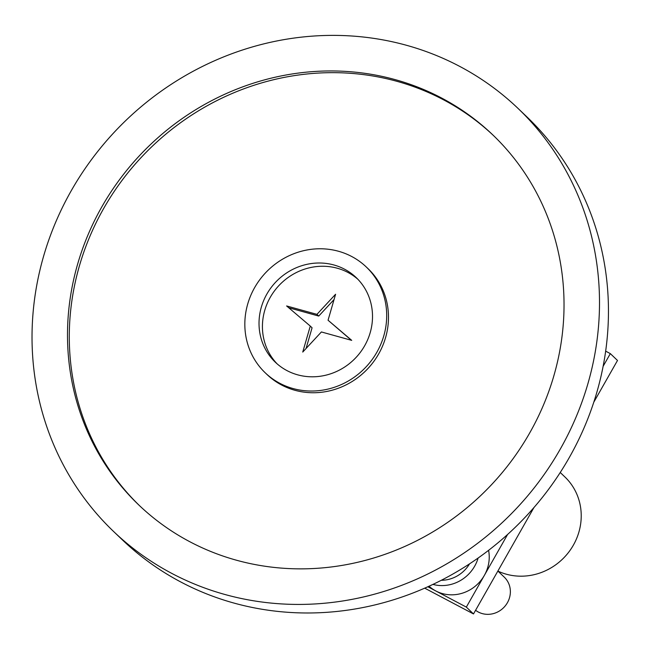 <?xml version="1.0" encoding="UTF-8"?>
<svg xmlns="http://www.w3.org/2000/svg" width="650" height="650" viewBox="0 0 650 650"><rect width="100%" height="100%" fill="white"/><g stroke="black" fill="none" stroke-linecap="round" stroke-linejoin="round"><path stroke-width="0.97" d="M265.233 372.808L267.02 374.522A73.157 68.835 -46.3 0 0 281.556 384.987A73.157 68.835 -46.3 0 0 386.929 332.191A73.157 68.835 -46.3 0 0 368.095 268.71L366.299 267.004A73.157 68.835 133.7 0 1 371.686 360.173A73.157 68.835 133.7 0 1 279.768 383.273A73.157 68.835 133.7 0 1 265.233 372.808A73.157 68.835 133.7 0 1 259.846 279.63A73.157 68.835 133.7 0 1 351.764 256.531A73.157 68.835 133.7 0 1 366.299 267.004M493.537 135.606A256.067 240.931 -46.3 0 0 443.552 99.816A256.067 240.931 -46.3 0 0 122.224 180.139A256.067 240.931 -46.3 0 0 139.782 505.919M344.565 269.206A58.533 55.071 133.7 0 1 356.192 277.582A58.533 55.071 133.7 0 1 360.506 352.121A58.533 55.071 133.7 0 1 286.967 370.598A58.533 55.071 133.7 0 1 275.34 362.229A58.533 55.071 133.7 0 1 271.026 287.69A58.533 55.071 133.7 0 1 344.565 269.206M113.62 531.513L122.582 540.069A292.646 275.356 -46.3 0 0 180.724 581.945A292.646 275.356 -46.3 0 0 548.413 489.548A292.646 275.356 -46.3 0 0 526.866 116.854L517.912 108.298A292.646 275.356 133.7 0 1 539.459 480.992A292.646 275.356 133.7 0 1 171.771 573.389A292.646 275.356 133.7 0 1 113.62 531.513A292.646 275.356 133.7 0 1 92.072 158.819A292.646 275.356 133.7 0 1 459.761 66.422A292.646 275.356 133.7 0 1 517.912 108.298M441.764 98.109A256.067 240.931 133.7 0 1 492.643 134.745A256.067 240.931 133.7 0 1 511.493 460.85A256.067 240.931 133.7 0 1 189.768 541.702A256.067 240.931 133.7 0 1 138.889 505.066A256.067 240.931 133.7 0 1 120.039 178.953A256.067 240.931 133.7 0 1 441.764 98.109M497.957 571.114A58.533 55.071 -46.3 0 0 570.009 550.42A58.533 55.071 -46.3 0 0 564.915 476.97L560.235 472.493M478.108 558.041A36.579 34.417 133.7 0 1 474.663 566.174A36.579 34.417 133.7 0 1 432.941 584.399M469.544 563.859A32.191 30.29 133.7 0 1 441.269 580.296M497.876 571.041L504.254 577.127A21.946 20.654 133.7 0 1 507.423 602.696A21.946 20.654 133.7 0 1 475.581 610.285M488.581 550.331A36.579 34.417 133.7 0 1 484.331 575.421A36.579 34.417 133.7 0 1 429.041 586.211M277.079 363.813A58.533 55.071 133.7 0 1 270.27 297.31A58.533 55.071 133.7 0 1 357.858 279.248M310.286 326.081L286.618 305.955L316.94 314.356L335.587 294.247L328.055 320.231L351.715 340.364L321.392 331.955L302.746 352.064L310.286 326.081L312.073 327.795L306.077 348.473M328.055 320.231L351.39 340.275M288.738 307.751L318.736 316.071L334.051 299.553M316.94 314.356L318.736 316.071M533.951 507.536L473.501 613.949L424.702 588.153M473.501 613.949L466.334 607.108L427.846 586.755M605.654 351.146L610.334 353.624L617.5 360.466L593.783 402.212M610.334 353.624L603.119 366.316M507.609 534.446L466.334 607.108"/></g></svg>
